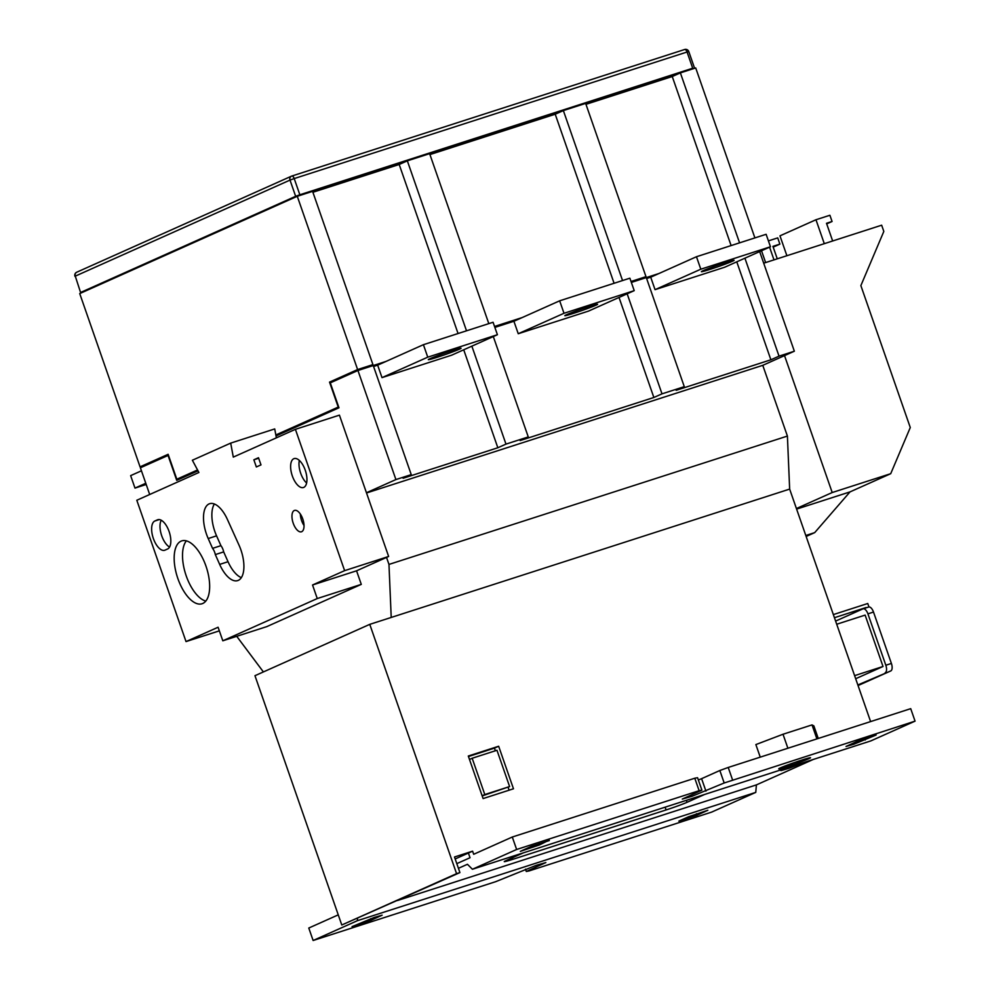 <?xml version="1.0" encoding="UTF-8"?>
<svg xmlns="http://www.w3.org/2000/svg" width="990" height="990" viewBox="0 0 990 990"><rect width="100%" height="100%" fill="white"/><g stroke="black" fill="none" stroke-linecap="round" stroke-linejoin="round"><path stroke-width="1.49" d="M692.703 68.223L687.06 52.012L294.203 178.571L299.846 194.77L692.703 68.223L689.943 69.807M80.92 292.335L295.651 196.305L290.008 180.093L75.277 276.136L80.586 292.52L85.276 291.11M86.675 290.478L298.435 195.401L687.159 70.698M299.846 194.77L295.651 196.305M541.592 117.08L529.304 122.562M230.744 226.054L227.774 227.007M459.311 349.235A17.337 0.78 -19.2 0 1 441.02 356.016A17.337 0.78 -19.2 0 1 428.311 359.655A17.337 0.78 -19.2 0 1 430.056 358.652A17.337 0.78 -19.2 0 1 448.346 351.871A17.337 0.78 -19.2 0 1 461.068 348.245A17.337 0.78 -19.2 0 1 459.311 349.235M595.844 305.254A17.337 0.78 -19.2 0 1 577.554 312.036A17.337 0.78 -19.2 0 1 564.832 315.674A17.337 0.78 -19.2 0 1 566.589 314.684A17.337 0.78 -19.2 0 1 584.88 307.89A17.337 0.78 -19.2 0 1 597.589 304.264A17.337 0.78 -19.2 0 1 595.844 305.254M732.365 261.273A17.337 0.78 -19.2 0 1 714.075 268.055A17.337 0.78 -19.2 0 1 701.365 271.693A17.337 0.78 -19.2 0 1 703.11 270.703A17.337 0.78 -19.2 0 1 721.401 263.909A17.337 0.78 -19.2 0 1 734.11 260.283A17.337 0.78 -19.2 0 1 732.365 261.273M181.059 541.159A33.029 15.308 -107.9 0 0 177.606 577.801A33.029 15.308 -107.9 0 0 202.034 603.764A33.029 15.308 -107.9 0 0 202.752 603.479A33.029 15.308 -107.9 0 0 206.217 566.837A33.029 15.308 -107.9 0 0 181.776 540.874A33.029 15.308 -107.9 0 0 181.059 541.159M186.38 540.849A33.029 15.308 -107.9 0 0 185.699 574.324A33.029 15.308 -107.9 0 0 205.784 601.091M238.281 580.375A26.965 12.486 -107.9 0 0 239.011 545.131L227.391 519.416A26.755 12.4 -107.9 0 0 209.67 503.687A26.755 12.4 -107.9 0 0 208.209 538.548L212.553 548.361A7.895 3.663 72.1 0 1 215.325 554.586L219.669 564.399A26.965 12.486 -107.9 0 0 237.687 580.61A26.965 12.486 -107.9 0 0 238.281 580.375M294.302 510.493A11.237 5.198 -107.9 0 0 293.127 522.955A11.237 5.198 -107.9 0 0 301.443 531.779A11.237 5.198 -107.9 0 0 301.69 531.692A11.237 5.198 -107.9 0 0 302.853 519.23A11.237 5.198 -107.9 0 0 294.55 510.407A11.237 5.198 -107.9 0 0 294.302 510.493M300.329 514.008A11.237 5.198 -107.9 0 0 304.017 525.48M293.795 458.717A15.197 7.041 -107.9 0 0 292.199 475.571A15.197 7.041 -107.9 0 0 303.447 487.513A15.197 7.041 -107.9 0 0 303.781 487.389A15.197 7.041 -107.9 0 0 305.365 470.535A15.197 7.041 -107.9 0 0 294.129 458.593A15.197 7.041 -107.9 0 0 293.795 458.717M299.327 460.4A15.197 7.041 -107.9 0 0 306.603 483.009M808.842 758.699A16.842 0.755 -19.2 0 1 790.725 765.418A16.842 0.755 -19.2 0 1 778.734 768.785A16.842 0.755 -19.2 0 1 780.429 767.856A16.842 0.755 -19.2 0 1 797.841 761.384A16.842 0.755 -19.2 0 1 810.513 757.721A16.842 0.755 -19.2 0 1 808.842 758.699M145.778 483.269L134.987 488.095L130.643 475.633L141.446 470.807M149.688 494.493L140.394 467.787L168.473 455.276M134.987 488.095L146.211 484.481M518.24 333.729L588.456 311.12L634.219 290.652L629.875 278.19L559.659 300.812L513.909 321.267L518.24 333.729L564.003 313.273L634.219 290.652M494.864 327.405L513.909 321.267M619.022 297.446L653.858 397.485L520.121 440.575L528.264 436.924L505.977 444.114L497.834 447.752L463.716 349.792M382.004 377.623L451.65 355.187L497.413 334.719L493.07 322.257L423.411 344.693L377.66 365.161L382.004 377.623L427.754 357.167L497.413 334.719M373.577 366.473L377.66 365.161M276.371 437.84L276.024 435.946L338.964 407.793L330.289 382.858L357.935 370.495L395.913 479.568L411.246 474.631L403.103 478.269L497.834 447.752M655.046 289.662L724.705 267.226L770.455 246.758L766.124 234.296L696.465 256.732L650.715 277.2L655.046 289.662L700.809 269.206L770.455 246.758M646.631 278.512L650.715 277.2M736.77 261.83L770.888 359.791L676.158 390.308L684.288 386.669L662.001 393.847L653.858 397.485M759.664 251.596L794.351 351.215L784.526 355.608L832.206 492.537L796.418 508.538L870.606 721.586M761.52 250.767L765.629 262.573M769.564 247.166L773.994 259.875M826.712 223.888L832.07 221.488L829.892 215.263L815.97 219.743L824.299 243.676M832.07 221.488L826.502 223.282L832.652 240.978M731.115 245.582L672.247 76.527L680.377 72.889L695.71 67.951L754.9 237.909M773.19 247.116L779.885 244.122L772.93 246.362L777.261 258.823M197.554 469.953L176.814 479.222L185.452 476.45M276.024 435.946L275.839 434.944L338.654 406.902M176.814 479.222L168.139 454.299L140.06 466.847L79.732 293.585L297.272 196.292L312.593 191.355L372.933 364.617L357.613 369.555L297.272 196.292M458.061 333.531L399.193 164.488L312.914 192.27M399.193 164.488L407.336 160.838L429.623 153.66L488.812 323.631M614.085 283.276L555.217 114.221L429.945 154.576M555.217 114.221L563.36 110.583L585.647 103.406L645.987 276.668L637.845 280.306L659.018 273.488M672.247 76.527L585.969 104.321M140.06 466.847L148.698 464.075M385.964 361.437L364.79 368.268L372.933 364.617M338.221 407.039L329.534 382.115L357.613 369.555M329.534 382.115L338.172 379.331M631.026 281.482L645.987 276.668M494.53 326.465L522.213 317.555M466.513 330.808L407.336 160.838M622.549 280.554L563.36 110.583M739.567 242.847L680.377 72.889M275.839 434.944L274.713 428.93L230.695 443.112L192.369 460.239L198.903 472.49L136.806 500.259L186.021 641.582L218.085 627.239L222.812 640.79L317.258 598.554L312.543 584.991L344.619 570.648L388.637 556.467L339.421 415.144L295.404 429.326L233.294 457.108L230.695 443.112M805.81 535.491L814.708 532.62L850.014 491.894L890.715 473.69L832.206 492.537M890.715 473.69L910.28 427.532L860.867 285.615L883.823 231.425L881.657 225.2L763.698 263.192M397.436 900.529L756.397 784.897L755.766 792.384L711.55 812.146L529.056 870.94L526.284 871.485L545.861 862.562L536.184 865.334L495.619 881.706L313.125 940.5L357.328 920.725L357.526 918.374M755.766 792.384L357.328 920.725M678.843 821.106L696.948 815.265L707.85 810.253L688.656 816.701L678.843 821.106M371.238 920.193L382.14 915.181L374.269 917.433L352.044 926.64L371.238 920.193L370.706 918.658M785.825 768.302L780.924 770.616L788.795 768.376L803.929 762.461M468.456 756.509L494.456 748.131L495.371 750.779M482.192 795.923L509.603 786.567L496.968 750.259L472.168 758.253L484.803 794.549L509.603 786.567M484.803 794.549L482.13 795.75M472.168 758.253L469.483 759.454M369.765 624.356L254.962 675.7L341.785 924.994L459.917 872.586L456.576 873.663L369.765 624.356L789.649 489.097L796.418 508.538M694.782 778.227L697.554 777.695L701.898 790.156L699.126 790.701L694.782 778.227L512.288 837.02L516.632 849.482L472.416 869.257L467.441 864.282L458.432 868.304M512.288 837.02L473.69 854.283L472.601 851.165L454.497 856.994L459.917 872.586M455.177 858.961L472.601 851.165M468.394 853.046L470.027 857.724L456.811 863.639M222.812 640.79L266.83 626.608L361.288 584.372L356.561 570.809L386.533 557.419L388.971 564.424L391.211 617.451M263.389 671.925L236.721 636.31M338.246 914.859L308.781 928.038L313.125 940.5M508.08 787.248L509.108 790.193M850.014 491.894L796.616 509.095M915.057 721.141L724.185 782.979L719.841 770.505L728.219 767.46L910.713 708.667L915.057 721.141L870.854 740.904L472.416 869.257M756.397 784.897L813.273 759.454M724.185 782.979L691.998 796.307L682.308 799.066L701.898 790.156M699.126 790.701L516.632 849.482M856.944 741.448L846.029 746.46L853.912 744.208L876.138 735.001L856.944 741.448M549.339 840.535L531.234 846.376L520.319 851.375L539.513 844.928L549.19 840.114M168.04 455.425L176.727 480.348L198.025 470.819M186.021 641.582L219.347 630.853M395.913 479.568L366.449 492.748M698.358 779.996L701.601 778.672L705.932 791.134M719.841 770.505L701.601 778.672M498.663 746.25L468.295 756.026L483.108 798.571L513.476 788.783L498.663 746.25L494.456 748.131M341.785 924.994L456.576 873.663M728.219 767.46L732.563 779.922M366.523 492.983L762.77 365.335L787.409 436.07L789.649 489.097M784.526 355.608L762.77 365.335M770.888 359.791L779.031 356.153L794.351 351.215M631.348 282.422L646.309 277.596L684.288 386.669M627.165 293.807L662.001 393.847M744.913 258.192L779.031 356.153M493.305 336.55L528.264 436.924M471.859 346.154L505.977 444.114M357.935 370.495L373.255 365.558L411.246 474.631M388.971 564.424L787.409 436.07M525.48 869.171L526.284 871.485M787.891 748.242L783.016 734.246L755.865 744.579L760.246 757.14M783.016 734.246L812.023 724.903L816.899 738.899M812.023 724.903L813.867 725.893L818.247 738.453M386.533 557.419L388.637 556.467M356.561 570.809L312.543 584.991M344.619 570.648L295.404 429.326M258.489 457.726L253.861 459.793L256.348 466.958L260.989 464.892L258.489 457.726M167.595 548.98A15.444 7.153 -107.9 0 0 169.216 531.84A15.444 7.153 -107.9 0 0 157.794 519.713A15.444 7.153 -107.9 0 0 157.447 519.837L154.848 521A15.444 7.153 -107.9 0 0 153.24 538.139A15.444 7.153 -107.9 0 0 164.662 550.267A15.444 7.153 -107.9 0 0 164.996 550.143L167.595 548.98M361.288 584.372L317.258 598.554M214.385 503.997A26.755 12.4 -107.9 0 0 216.562 535.85L220.919 545.663A7.895 3.663 72.1 0 1 223.678 551.9L228.034 561.714A26.965 12.486 -107.9 0 0 241.337 577.615M223.678 551.9L215.325 554.586M220.919 545.663L212.553 548.361M161.246 520.233A15.444 7.153 -107.9 0 0 161.37 534.711A15.444 7.153 -107.9 0 0 169.562 547.049M258.675 458.246L253.861 459.793M814.708 532.62L806.145 536.456M523.5 852.798L505.927 860.657A16.521 0.743 160.8 0 0 504.257 861.609A16.521 0.743 160.8 0 0 512.845 859.308L666.084 809.944A16.521 0.743 160.8 0 0 687.035 802.321L704.608 794.463M815.97 219.743L779.971 235.843L786.889 255.729M779.885 244.122L777.719 237.885L768.413 240.879M696.465 256.732L700.809 269.206M423.411 344.693L427.754 357.167M559.659 300.812L564.003 313.273M833.345 614.592L867.76 603.504L868.96 606.957M866.163 607.823L863.391 608.714M866.052 607.526L834.434 617.711M854.605 675.65L883.018 666.493L865.124 615.099L836.711 624.245M883.018 666.493L855.682 678.719M863.243 608.776L868.527 607.068A6.608 3.057 72.1 0 1 868.663 607.019A6.608 3.057 72.1 0 1 873.502 612.043L891.396 663.449A6.608 3.057 72.1 0 1 890.765 670.935L857.847 684.956M885.184 672.73A6.608 3.057 -107.9 0 0 885.827 665.243L891.396 663.449M873.502 612.043L867.921 613.85L885.827 665.243M867.921 613.85A6.608 3.057 -107.9 0 0 863.094 608.813A6.608 3.057 -107.9 0 0 862.946 608.862L835.61 621.089M890.765 670.935L858.058 685.55M291.852 176.034L684.573 49.525A3.304 1.534 -107.9 0 1 684.647 49.5A3.304 1.534 -107.9 0 1 687.06 52.012L688.78 51.554A3.304 3.304 0 0 0 684.647 49.5L291.778 176.059A3.304 1.534 -107.9 0 0 291.716 176.084A3.304 2.921 -114.1 0 0 290.008 180.093L294.203 178.571A3.304 1.534 -107.9 0 0 291.778 176.059A3.304 3.304 0 0 0 291.444 176.183L76.713 272.225A3.304 2.921 65.9 0 0 75.277 276.136L80.586 292.52M76.973 272.114A3.304 2.921 65.9 0 0 76.713 272.225A3.304 3.304 0 0 0 74.943 276.321M538.981 843.406L539.513 844.928M864.691 738.478L865.223 740M696.416 813.731L696.948 815.265M216.562 535.85L208.209 538.548M228.034 561.714L219.669 564.399M158.14 519.614L157.447 519.837M159.291 519.577L154.848 521M665.119 807.184L666.084 809.944M512.313 857.798L512.845 859.308M686.342 800.341L687.035 802.321M694.423 67.766L688.78 51.554M868.663 607.019L863.094 608.813"/></g></svg>

